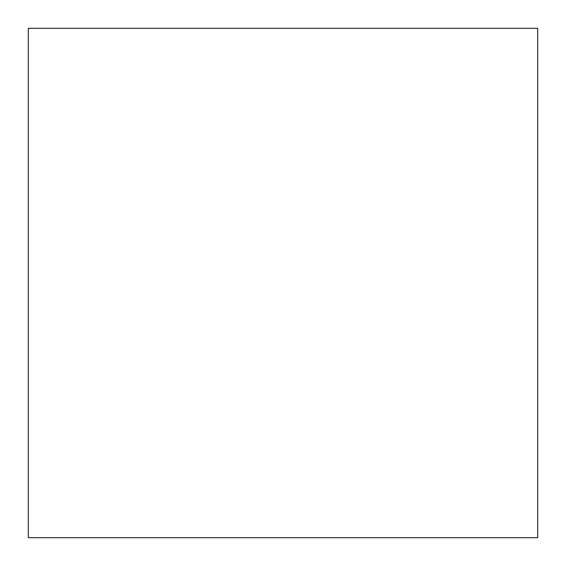<?xml version="1.0" encoding="UTF-8"?>
<svg xmlns="http://www.w3.org/2000/svg" width="566" height="566" viewBox="0 0 566 566"><rect width="100%" height="100%" fill="white"/><g stroke="black" fill="none" stroke-linecap="round" stroke-linejoin="round"><path stroke-width="0.85" d="M537.7 537.7L537.7 28.3L28.3 28.3L28.3 537.7L537.7 537.7"/></g></svg>
